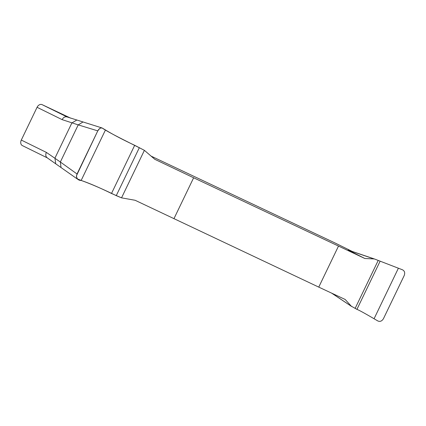 <?xml version="1.0" encoding="UTF-8"?>
<svg xmlns="http://www.w3.org/2000/svg" width="426" height="426" viewBox="0 0 426 426"><rect width="100%" height="100%" fill="white"/><g stroke="black" fill="none" stroke-linecap="round" stroke-linejoin="round"><path stroke-width="0.64" d="M364.858 258.502L374.049 258.923L348.585 250.286L364.858 258.502L193.638 177.78L154.819 159.324L144.398 150.341L121.532 197.85L116.261 195.646C102.682 189.022 90.983 183.952 81.164 180.443C78.283 180.438 76.717 178.867 76.467 175.73L97.778 130.873C98.981 128.689 100.403 127.72 102.043 127.965C110.297 133.524 130.074 142.95 144.398 150.341L134.685 145.303C122.683 139.637 112.943 134.52 105.462 129.962L102.102 127.981L66.866 116.868M348.585 250.286L374.598 259.035L402.432 269.775C404.609 270.883 405.201 272.81 404.199 275.563L383.453 318.675C381.93 321.172 380.045 321.928 377.809 320.943L374.071 318.749C364.661 313.238 358.953 310.112 356.935 309.361L351.296 306.198L345.151 299.451L318.755 287.113L338.462 246.164M22.344 145.575L47.238 157.838L22.381 145.596A4.542 3.371 116.2 0 1 22.344 145.575A4.542 3.371 116.2 0 1 21.3 140.058L37.067 107.299A4.542 3.371 116.2 0 1 42.089 104.642L70.838 118.22M151.209 156.172L334.751 242.836A4.542 3.371 116.2 0 1 334.788 242.852L352.265 251.457M60.998 167.28L60.354 162.008L77.031 173.984L76.398 176.502L77.111 178.792L81.164 180.443C89.471 183.297 99.583 187.637 111.5 193.473L121.532 197.85L135.111 200.273L318.755 287.113M193.638 177.78L173.93 218.73M374.049 258.923L374.598 259.035L374.049 258.923M351.732 306.544L331.918 293.264M77.031 173.984L97.778 130.873L78.219 124.887L82.857 122.086M97.778 130.873L99.535 128.657L100.605 128.061L102.102 127.981M21.3 140.058L46.343 152.391L60.354 162.008L78.219 124.887L62.111 119.631L37.067 107.299M67.132 116.974C65.141 116.383 63.469 117.267 62.111 119.631M46.343 152.391C45.342 154.931 45.704 156.773 47.424 157.929M55.662 163.446L54.943 158.121L71.872 122.949L76.584 120.169M352.259 251.457L334.751 242.836M42.089 104.642L67.02 116.921M81.164 180.443L105.462 129.962M111.5 193.473L134.685 145.303M116.261 195.646L139.361 147.641M398.363 268.268L374.071 318.749M380.12 261.191L356.935 309.361M378.219 260.424L355.119 308.429M374.534 259.013L348.239 250.094M351.615 306.475L331.604 293.12M77.431 179.08L47.105 157.748"/></g></svg>
